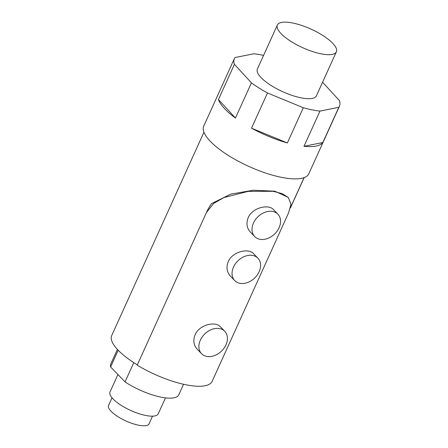 <?xml version="1.0" encoding="UTF-8"?>
<svg xmlns="http://www.w3.org/2000/svg" width="448" height="448" viewBox="0 0 448 448"><rect width="100%" height="100%" fill="white"/><g stroke="black" fill="none" stroke-linecap="round" stroke-linejoin="round"><path stroke-width="0.67" d="M117.398 349.412L110.785 363.989A37.324 11.721 24.4 0 0 110.611 366.974L125.042 381.92A37.324 11.721 24.4 0 0 178.769 394.828L183.557 384.272M118.194 350.252L110.611 366.974M117.919 374.545L110.029 391.944A26.466 8.31 24.4 0 0 130.698 410.446A26.466 8.31 24.4 0 0 158.234 413.812L165.469 397.869M112.028 397.807L108.567 405.434A22.226 6.978 24.4 0 0 125.922 420.969A22.226 6.978 24.4 0 0 149.05 423.797L152.51 416.17M203.958 132.199L111.731 335.513A54.97 17.259 24.4 0 0 137.334 364.84M137.194 365.154A55.311 17.366 24.4 0 0 212.156 381.332L288.478 213.08L290.987 204.288L288.322 197.478L282.313 193.693L273.123 191.307L248.282 191.363L223.804 197.59L213.511 203.588L206.399 212.587L137.194 365.154M206.399 212.587A47.236 35.146 -44 0 1 211.512 203.61L230.675 194.141L253.299 190.226L274.803 191.195L288.322 197.473M133.795 362.622L125.042 381.92M304.186 177.582L290.388 208.001M234.73 280.582L230.322 276.018C226.783 272.048 226.094 267.238 228.267 261.587C232.534 251.502 248.646 247.906 253.478 253.59L257.919 258.194A16.117 11.995 -44 0 1 254.654 278.012A16.117 11.995 -44 0 1 234.73 280.582A16.117 11.995 -44 0 1 233.52 267.03A16.117 11.995 -44 0 1 257.919 258.194M254.694 236.572L250.286 232.008C246.747 228.038 246.058 223.227 248.231 217.577C252.498 207.491 268.61 203.902 273.442 209.58L277.883 214.183A16.117 11.995 -44 0 1 274.618 234.007A16.117 11.995 -44 0 1 254.694 236.572A16.117 11.995 -44 0 1 253.484 223.02A16.117 11.995 -44 0 1 277.883 214.183M201.561 353.696L197.159 349.132C193.614 345.162 192.931 340.351 195.104 334.701C199.371 324.615 215.482 321.02 220.31 326.704L224.756 331.307A16.117 11.995 -44 0 1 221.486 351.126A16.117 11.995 -44 0 1 201.561 353.696A16.117 11.995 -44 0 1 200.357 340.144A16.117 11.995 -44 0 1 224.756 331.307M322.577 82.219L339.377 100.537A57.686 18.11 -155.6 0 1 339.433 106.26A57.686 18.11 -155.6 0 1 338.811 107.313L322.84 142.52A57.686 18.11 -155.6 0 1 303.99 146.289L319.962 111.082A57.686 18.11 -155.6 0 1 303.33 107.738L287.358 142.946A57.686 18.11 -155.6 0 1 251.513 128.178L267.484 92.971A57.686 18.11 -155.6 0 1 251.418 82.852L235.446 118.059A57.686 18.11 -155.6 0 1 218.45 99.529L234.422 64.322A57.686 18.11 -155.6 0 1 234.366 58.598A57.686 18.11 -155.6 0 1 234.987 57.54L253.837 53.777A57.686 18.11 -155.6 0 1 263.581 55.395M339.433 106.26L308.823 173.74A57.686 18.11 -155.6 0 1 266.498 173.326A57.686 18.11 -155.6 0 1 210.47 141.478A57.686 18.11 -155.6 0 1 203.756 126.078L234.366 58.598M234.422 64.322L251.418 82.852M267.484 92.971L303.33 107.738M319.962 111.082L338.811 107.313M336.375 51.806L316.411 95.816A32.407 10.175 -155.6 0 1 292.634 95.581A32.407 10.175 -155.6 0 1 261.162 77.694A32.407 10.175 -155.6 0 1 257.387 69.042L277.351 25.032A32.407 10.175 -155.6 0 1 311.069 29.154A32.407 10.175 -155.6 0 1 336.375 51.806A32.407 10.175 -155.6 0 1 312.598 51.57A32.407 10.175 -155.6 0 1 281.126 33.684A32.407 10.175 -155.6 0 1 277.351 25.032M235.446 118.059L218.45 99.529M322.84 142.52L303.99 146.289M287.358 142.946L251.513 128.178M304.08 177.621L290.506 207.547"/></g></svg>
